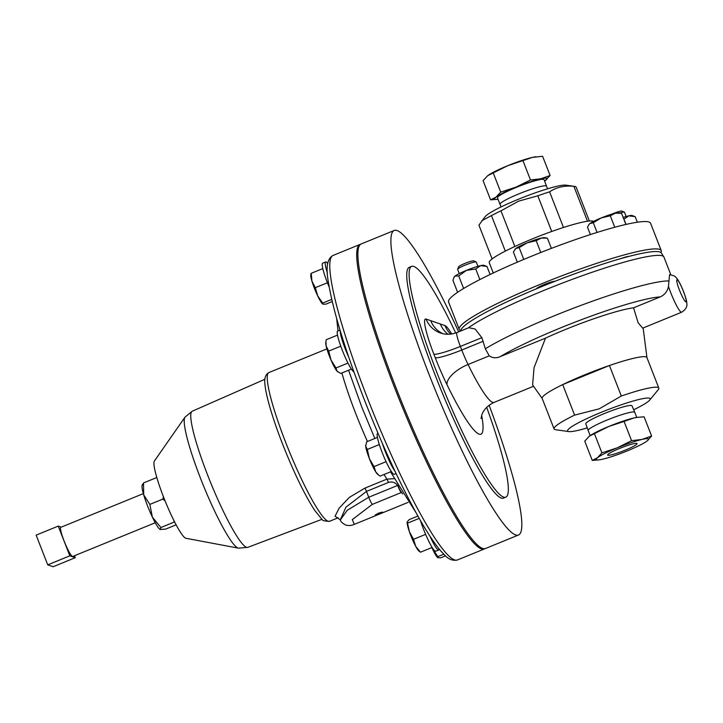 <?xml version="1.0" encoding="UTF-8"?>
<svg xmlns="http://www.w3.org/2000/svg" width="723" height="723" viewBox="0 0 723 723"><rect width="100%" height="100%" fill="white"/><g stroke="black" fill="none" stroke-linecap="round" stroke-linejoin="round"><path stroke-width="1.08" d="M619.439 448.495A15.789 1.844 -21.3 0 1 637.062 443.57A15.789 1.844 -21.3 0 1 625.259 450.14A15.789 1.844 -21.3 0 1 607.636 455.047A15.789 1.844 -21.3 0 1 619.439 448.495M378.183 513.312C383.416 511.613 383.868 511.767 379.539 513.782L375.147 515.083L378.183 513.312M382.63 512.164L379.539 513.782M439.15 549.01A22.088 2.991 -112.2 0 1 438.716 550.013L435.716 551.242A22.088 2.991 -112.2 0 1 430.357 544.338A22.088 2.991 -112.2 0 1 420.524 520.705M438.716 550.013A22.088 2.991 -112.2 0 1 433.366 543.109A22.088 2.991 -112.2 0 1 429.95 536.159M634.776 412.327A25.007 2.919 -21.3 0 0 606.868 420.126A25.007 2.919 -21.3 0 0 588.179 430.501A25.007 2.919 -21.3 0 1 588.179 430.501L585.82 423.832A24.781 2.892 -21.3 0 1 604.347 413.547A24.781 2.892 -21.3 0 1 631.992 405.82L634.776 412.327A25.007 2.919 -21.3 0 1 634.776 412.345L636.764 417.433M611.938 214.098A8.07 0.94 -21.3 0 1 621.888 211.071L624.356 212.137A9.995 1.166 158.7 0 0 619.864 212.987M626.136 216.52L624.473 212.237A9.995 1.166 158.7 0 0 624.356 212.137M457.641 269.155L458.734 266.706A8.07 0.94 -21.3 0 1 460.262 265.576A8.07 0.94 -21.3 0 1 468.07 262.214A8.07 0.94 -21.3 0 1 473.673 260.876L476.141 261.943A9.995 1.166 158.7 0 0 469.2 263.597A9.995 1.166 158.7 0 0 459.53 267.763A9.995 1.166 158.7 0 0 457.641 269.155A9.995 1.166 158.7 0 0 457.623 269.308L459.295 273.592M477.93 266.326L476.258 262.042A9.995 1.166 158.7 0 0 476.141 261.943M629.064 256.376A10.041 1.175 158.7 0 0 621.021 258.563M554.984 281.274A10.041 1.175 158.7 0 0 546.281 283.705A10.041 1.175 158.7 0 0 537.162 288.043A10.041 1.175 158.7 0 0 536.629 288.703M546.597 186.173A25.007 2.919 158.7 0 0 546.597 186.163A25.007 2.919 158.7 0 0 519.069 193.791A25.007 2.919 158.7 0 0 500 204.329A25.007 2.919 158.7 0 0 500 204.338L497.469 197.84A25.007 2.919 158.7 0 1 516.538 187.302A25.007 2.919 158.7 0 1 544.067 179.675L547.537 188.811M589.372 221.03L576.15 187.121A52.201 6.1 158.7 0 0 574.704 186.407L565.775 185.151A44.166 5.16 158.7 0 0 518.4 199.259A44.166 5.16 158.7 0 0 485.196 216.566L478.924 225.133L492.11 258.951M551.721 231.477L537.813 195.797L518.554 201.175L500.976 210.836A52.201 6.1 158.7 0 0 491.459 215.581L481.762 220.75M493.267 272.978L489.254 262.684A56.213 6.57 -21.3 0 1 532.128 238.979A56.213 6.57 -21.3 0 1 593.601 221.392M460.732 330.592A108.414 12.671 -21.3 0 1 459.232 329.381A108.414 12.671 -21.3 0 1 541.916 283.669A108.414 12.671 -21.3 0 1 661.247 250.619A108.414 12.671 -21.3 0 1 660.967 252.526M459.232 329.381L448.567 302.033A108.414 12.671 -21.3 0 1 531.251 256.331A108.414 12.671 -21.3 0 1 650.583 223.271L661.247 250.619M396.087 473.547L394.27 474.288A22.088 2.991 -112.2 0 1 382.187 452.553A22.088 2.991 -112.2 0 1 377.569 433.402L377.984 433.231M394.948 471.134A22.088 2.991 -112.2 0 1 385.187 451.333A22.088 2.991 -112.2 0 1 382.331 443.316M329.218 287.13A22.088 2.991 -112.2 0 1 322.648 263.208L325.657 261.979A22.088 2.991 -112.2 0 1 326.046 261.988A22.088 2.991 -112.2 0 1 327.727 263.561M327.42 273.113A22.088 2.991 -112.2 0 1 325.657 261.979M353.899 371.875A22.088 2.991 -112.2 0 1 345.513 357.912A22.088 2.991 -112.2 0 1 337.731 336.114A22.088 2.991 -112.2 0 1 337.65 331.026L340.009 330.068M348.739 357.153A22.088 2.991 -112.2 0 1 340.732 334.885A22.088 2.991 -112.2 0 1 340.226 330.791M143.353 493.61L60.804 527.329A15.743 2.133 67.8 0 0 64.437 541.843A15.743 2.133 67.8 0 0 72.436 556.466A15.743 2.133 67.8 0 0 72.707 556.466L155.255 522.747M238.463 548.161L185.947 538.283A41.889 5.667 -112.2 0 1 163.543 497.026A41.889 5.667 -112.2 0 1 154.388 461.03L184.961 417.207A70.999 9.607 67.8 0 0 200.488 478.228A70.999 9.607 67.8 0 0 238.463 548.161L247.799 547.356L322.042 519.295M337.74 517.93L335.047 516.249L339.141 508.152L349.317 497.397L364.907 488.115L386.886 479.132L394.098 478.68M360.596 244.275A164.464 22.259 67.8 0 0 359.982 244.446A164.464 22.259 67.8 0 0 394.378 387.112A164.464 22.259 67.8 0 0 484.374 548.956A164.464 22.259 67.8 0 0 484.943 548.658M587.248 427.88A44.329 5.178 -21.3 0 1 568.856 431.586A44.329 5.178 -21.3 0 1 601.419 412.246A44.329 5.178 -21.3 0 1 649.724 400.054A44.329 5.178 -21.3 0 1 633.682 409.778M649.724 400.054L658.192 389.742A56.213 6.57 158.7 0 0 658.807 388.061A56.213 6.57 158.7 0 0 621.328 396.014L599.231 408.82L574.595 415.11A56.213 6.57 158.7 0 0 554.062 428.902A56.213 6.57 158.7 0 0 555.644 429.724L568.856 431.586M681.626 312.228L642.657 328.152L638.12 322.72L633.556 307.817L660.271 296.9C664.799 294.749 667.528 291.242 668.468 286.38L669.543 274.74C673.465 275.463 675.481 276.249 675.58 277.099C677.632 278.735 680.298 283.561 683.578 291.568C687.329 302.033 686.479 301.193 686.85 303.651C687.284 306.895 685.54 309.76 681.626 312.228A19.919 2.693 -112.2 0 1 670.727 292.634A19.919 2.693 -112.2 0 1 668.468 286.38M460.705 330.998L460.705 330.917A107.718 12.589 -21.3 0 1 542.955 286.091A107.718 12.589 -21.3 0 1 661.202 252.743L663.949 257.099A108.577 12.689 -21.3 0 0 544.437 290.203A108.577 12.689 -21.3 0 0 468.332 327.881M554.062 428.902L542.169 398.4A56.213 6.57 -21.3 0 1 562.702 384.6A56.213 6.57 -21.3 0 1 585.043 374.695A56.213 6.57 -21.3 0 1 609.435 365.513A56.213 6.57 -21.3 0 1 646.913 357.56L658.807 388.061M481.663 415.436A104.718 14.171 -112.2 0 1 447.004 384.717A52.68 7.131 -112.2 0 1 435.246 357.731L433.854 354.162A40.479 5.477 -112.2 0 1 426.091 319.069A24.41 24.022 -71 0 0 440.515 333.005C445.72 334.839 451.224 334.668 457.008 332.508L468.748 327.709L475.11 329.019L481.843 337.668L485.341 348.775L489.245 355.843C492.661 358.129 496.385 358.364 500.415 356.556L545.494 338.147A68.134 7.962 -21.3 0 1 565.639 329.417A68.134 7.962 -21.3 0 1 633.556 307.817M545.494 338.147L534.053 367.7L532.616 384.943L542.196 398.49M394.162 230.492L361.157 243.967A164.464 22.259 67.8 0 0 395.562 386.624A164.464 22.259 67.8 0 0 485.558 548.477L518.554 534.993A164.464 22.259 -112.2 0 1 428.558 373.149A164.464 22.259 -112.2 0 1 394.162 230.492A164.464 22.259 -112.2 0 1 458.644 331.839M489.091 405.223A164.464 22.259 -112.2 0 1 518.554 534.993M455.707 332.996A124.636 16.873 67.8 0 0 411.577 266.398L409.227 267.365A124.636 16.873 67.8 0 0 435.291 375.472A124.636 16.873 67.8 0 0 503.488 498.12L505.847 497.162A124.636 16.873 67.8 0 0 486.678 407.329M411.577 266.398A124.636 16.873 67.8 0 0 437.65 374.505A124.636 16.873 67.8 0 0 505.847 497.162M426.091 319.069L440.379 324.003A24.41 24.022 -71 0 0 448.025 334.261M430.691 320.66A24.41 24.022 -71 0 0 442.838 333.665M574.595 415.11L562.702 384.6L609.435 365.513L621.328 396.014M338.21 517.758L337.659 517.939L340.37 519.927L347.203 510.302L368.748 497.234L397.65 485.431C395.21 482.358 392.146 481.364 388.459 482.431L366.48 491.414L345.946 507.157L340.334 519.828M402.702 493.981A92.517 12.526 -112.2 0 1 401.554 492.426L372.264 504.401L352.3 519.611L354.315 524.365L408.061 502.404M401.166 492.589A8.034 1.085 67.8 0 1 397.65 485.431L397.822 485.431M401.554 492.426A8.034 1.329 -113.2 0 1 397.984 485.838M176.132 524.835L165.576 529.146L160.108 529.462A24.094 3.263 -112.2 0 1 160.108 529.462A24.094 3.263 -112.2 0 1 152.408 517.171A24.094 3.263 -112.2 0 1 143.714 494.884A24.094 3.263 -112.2 0 1 142.115 485.422L142.494 484.238M156.81 477.532L143.488 482.937L143.714 494.884L149.833 504.419L152.408 517.171L160.877 527.519L174.017 522.151L173.99 520.696M163.353 496.529L162.973 499.051L149.833 504.419M162.973 499.051L165.106 500.967M174.668 522.033L174.017 522.151M160.28 529.534L160.877 527.519M142.901 484.952L143.488 482.937M69.833 555.824L75.264 557.695L53.168 566.724L47.736 564.853L36.15 535.128L58.247 526.1L69.833 555.824L47.736 564.853M75.264 557.695L74.505 555.734M61.265 527.139L58.247 526.1M325.992 341.12L325.775 342.874A16.06 2.178 67.8 0 0 326.136 345.956A16.06 2.178 67.8 0 0 331.035 360.072A16.06 2.178 67.8 0 0 337.054 371.242L335.987 367.962L331.035 360.072L328.712 351.107L326.136 345.956L325.992 341.12L326.2 339.738L337.524 335.111M337.641 371.812A16.06 2.178 -112.2 0 1 337.578 371.767A16.06 2.178 -112.2 0 1 337.054 371.242L340.75 373.448L351.405 369.091M340.777 346.181L328.712 351.107M347.98 363.063L335.987 367.962M310.917 273.863L310.782 275.056A16.06 2.178 67.8 0 0 311.911 281.066A16.06 2.178 67.8 0 0 317.704 295.924L315.336 287.682L311.911 281.066L311.36 274.442M322.657 304.003A16.06 2.178 -112.2 0 1 322.585 303.949A16.06 2.178 -112.2 0 1 317.704 295.924L322.702 303.091L322.585 303.949M332.246 301.554L325.829 304.166L322.946 304.166M322.801 268.594L311.107 273.366M331.74 299.394L322.702 303.091M327.42 282.747L315.336 287.682M431.848 547.564A16.06 2.178 67.8 0 0 432.761 549.525A16.06 2.178 67.8 0 0 437.641 557.55A16.06 2.178 67.8 0 0 437.713 557.605L437.758 556.692L431.92 547.537M445.495 555.888L440.894 557.767L438.011 557.767M443.768 554.234L437.758 556.692M369.354 458.563A16.06 2.178 67.8 0 0 375.734 471.902A16.06 2.178 67.8 0 0 377.496 474.143L378.707 475.11L375.734 471.902L374.017 466.606L369.354 458.563L367.329 449.444L365.693 446.163A16.06 2.178 67.8 0 0 369.354 458.563M365.702 445.16A16.06 2.178 67.8 0 0 365.693 445.251A16.06 2.178 67.8 0 0 365.693 446.163L366.697 441.807L377.424 437.415M391.351 471.513L380.072 476.123L378.707 475.11M386.073 461.681L374.017 466.606M379.322 444.546L367.329 449.444M587.492 221.247L573.89 186.335C564.726 185.323 556.629 187.149 549.597 191.83L563.488 227.474M505.314 251.116L491.459 215.581M500.976 210.836L514.875 246.471M549.597 191.83A52.201 6.1 158.7 0 0 537.813 195.797M574.704 186.407A52.201 6.1 158.7 0 0 573.89 186.335M544.609 181.075A28.107 3.281 158.7 0 0 544.817 180.931A28.107 3.281 158.7 0 0 545.467 180.461A28.107 3.281 158.7 0 0 540.714 178.816A28.107 3.281 158.7 0 0 516.014 187.121A28.107 3.281 158.7 0 0 496.068 197.063A28.107 3.281 158.7 0 0 497.758 199.277A28.107 3.281 158.7 0 0 498.011 199.241M535.671 156.81A28.107 3.281 158.7 0 0 535.427 156.837A28.107 3.281 158.7 0 0 532.372 157.415A28.107 3.281 158.7 0 0 507.673 165.721A28.107 3.281 158.7 0 0 488.368 175.192A28.107 3.281 158.7 0 0 488.296 175.237M500.714 192.119L516.014 187.121L530.483 179.964L540.714 178.816L550.113 175.517L542.611 156.276L532.372 157.415L507.673 165.721L487.718 175.662L483.072 180.596L490.574 199.837L496.068 197.063L500.714 192.119L493.203 172.878M488.368 175.192L487.718 175.662M530.483 179.964L522.973 160.714M550.113 175.517L544.934 180.849M497.523 199.304L490.574 199.837M546.416 237.975L544.392 237.695A16.06 1.88 158.7 0 0 541.274 238.084A16.06 1.88 158.7 0 0 527.166 242.829L536.186 240.678L541.274 238.084L547.401 238.138L551.396 248.378M517.325 262.151L513.384 252.038L515.761 248.504A16.06 1.88 158.7 0 0 515.092 249.119A16.06 1.88 158.7 0 0 515.02 249.2M515.761 248.504A16.06 1.88 -21.3 0 1 527.166 242.829L519.177 247.628L515.761 248.504M523.777 259.421L519.177 247.628M540.795 252.49L536.186 240.678M590.384 234.568L587.492 227.139L589.001 224.446L589.869 223.606L593.276 222.72L601.265 217.921A16.06 1.88 158.7 0 0 589.869 223.606A16.06 1.88 158.7 0 0 589.191 224.211A16.06 1.88 158.7 0 0 589.128 224.302M614.767 227.248L610.293 215.779L601.265 217.921A16.06 1.88 -21.3 0 1 615.381 213.177L621.509 213.24L625.883 224.455M620.515 213.077L618.49 212.788A16.06 1.88 158.7 0 0 615.381 213.177L610.293 215.779M597.062 232.435L593.276 222.72M490.601 274.252A16.06 1.88 158.7 0 0 490.067 274.424M486.633 266.344L483.895 265.314A16.06 1.88 158.7 0 0 480.542 265.648A16.06 1.88 158.7 0 0 466.425 270.384L458.734 275.951L455.029 276.069A16.06 1.88 158.7 0 0 454.216 276.882L452.941 280.361L457.605 292.309M486.895 266.435L480.542 265.648L475.743 269.001L466.425 270.384A16.06 1.88 158.7 0 0 455.029 276.069L453.89 277.533M464.383 288.034L463.434 288.007L463.271 288.694M479.864 279.566L475.743 269.001M463.434 288.007L458.734 275.951M490.095 274.496L486.968 266.462M634.839 216.538L632.101 215.508A16.06 1.88 158.7 0 0 628.757 215.843A16.06 1.88 158.7 0 0 623.145 217.442M635.11 216.629L628.757 215.843L623.958 219.196L626.001 224.428M637.352 222.223L635.174 216.656M589.959 435.743L589.878 435.797A28.107 3.281 -21.3 0 1 589.959 435.743A28.107 3.281 -21.3 0 1 608.829 426.453A28.107 3.281 -21.3 0 1 633.673 418.039A28.107 3.281 -21.3 0 1 637.017 417.397A28.107 3.281 -21.3 0 1 637.279 417.361M599.349 459.828L592.264 460.424L597.505 457.722L601.916 452.869L617.171 447.853L631.586 440.678L642.015 439.439L651.604 436.041L647.193 440.903A28.107 3.281 -21.3 0 1 646.407 441.482A28.107 3.281 -21.3 0 1 627.537 450.781A28.107 3.281 -21.3 0 1 602.684 459.186A28.107 3.281 -21.3 0 1 599.349 459.828A28.107 3.281 -21.3 0 1 597.505 457.722A28.107 3.281 -21.3 0 1 617.171 447.853A28.107 3.281 -21.3 0 1 642.015 439.439A28.107 3.281 -21.3 0 1 647.193 440.903L646.534 441.392M592.264 460.424L584.753 441.184L589.164 436.321L594.414 433.619L601.916 452.869M637.017 417.397L644.103 416.8L651.604 436.041M637.668 417.307L633.673 418.039L624.085 421.428L631.586 440.678M624.085 421.428L608.829 426.453L594.414 433.619M589.878 435.797L589.164 436.321M415.689 546.299A16.06 2.178 67.8 0 0 418.942 551.098L420.479 552.209L415.689 546.299L413.538 539.313L409.39 531.703A16.06 2.178 67.8 0 0 415.689 546.299M407.139 522.205L407.148 522.123A16.06 2.178 67.8 0 0 407.139 522.205A16.06 2.178 67.8 0 0 409.39 531.703L407.212 521.852L409.182 519.62L417.885 516.059M432.146 547.447L420.479 552.209M425.621 534.378L413.538 539.313M419.195 518.391L407.88 523.018M184.961 417.207L192.191 411.242A73.52 9.95 67.8 0 0 207.6 475.002A73.52 9.95 67.8 0 0 247.799 547.356M285.63 442.259A80.307 10.872 67.8 0 0 329.571 521.283C324.5 521.22 321.843 520.424 321.618 518.915L314.785 510.474C304.663 494.903 293.918 472.734 282.539 443.967C277.036 429.824 272.67 417.035 269.426 405.585C267.058 397.18 265.585 390.339 265.007 385.079C264.085 378.762 265.359 374.604 268.829 372.598A80.307 10.872 67.8 0 0 285.63 442.259M341.898 372.978A80.307 10.872 67.8 0 0 355.752 413.61A80.307 10.872 67.8 0 0 367.456 441.491M384.094 474.487A80.307 10.872 67.8 0 0 386.886 479.132A4.049 0.551 -112.2 0 1 388.459 482.431M367.456 398.111A164.464 22.259 67.8 0 0 457.451 559.954C449.064 561.681 445.106 555.264 441.202 551.459C435.083 544.392 427.917 533.664 419.692 519.259C401.283 486.624 382.838 446.814 364.365 399.819C345.115 350.004 333.167 310.989 328.504 282.783C325.63 267.646 327.148 258.527 333.05 255.454A164.464 22.259 67.8 0 0 367.456 398.111M683.47 291.477A11.884 1.609 -112.2 0 1 685.747 301.78A11.884 1.609 -112.2 0 1 679.448 290.095A11.884 1.609 -112.2 0 1 677.171 279.783A11.884 1.609 -112.2 0 1 683.47 291.477M485.341 348.775A108.577 12.689 -21.3 0 1 554.405 315.761A108.577 12.689 -21.3 0 1 668.703 280.931M440.379 324.003L444.988 325.594A40.479 5.477 -112.2 0 1 451.703 333.981M481.843 337.668L460.37 346.434L461.762 350.013A28.269 3.823 67.8 0 0 468.07 364.491A80.307 10.872 67.8 0 0 494.089 402.386C484.211 407.067 482.096 413.972 481.744 415.21L481.03 418.481M483.235 341.238L461.762 350.013A24.41 2.856 158.7 0 1 435.246 357.731M457.008 332.508A16.06 2.178 67.8 0 0 460.37 346.434A24.41 2.856 158.7 0 1 433.854 354.162M489.245 355.843L468.07 364.491A24.41 10.655 -26 0 0 447.004 384.717M450.637 334.125A24.41 24.022 109 0 1 444.988 325.594M500.415 356.556A96.367 11.261 -21.3 0 1 584.211 318.653A96.367 11.261 -21.3 0 1 660.271 296.9M364.907 488.115A4.049 0.551 -112.2 0 1 366.48 491.414L368.748 497.234A8.034 1.085 67.8 0 0 372.264 504.401M588.179 430.51L590.167 435.598M329.571 521.283L337.777 517.93M415.861 512.417L390.537 471.848M374.803 438.49L361.925 407.401L348.585 370.248M457.451 559.954L484.374 548.956M670.854 274.83L663.949 257.099M533.556 386.272L494.089 402.386M646.949 357.65L643.136 327.953M333.05 255.454L359.982 244.446M338.039 330.872L336.647 318.518M268.829 372.598L326.904 348.875M192.191 411.242L264.844 379.295M354.315 524.365C351.613 525.576 348.775 525.829 345.82 525.106C342.35 523.226 340.533 521.5 340.37 519.927L340.37 519.927M535.427 156.837L535.978 156.764M497.758 199.277L497.207 199.349M501.102 206.923L500 204.338"/></g></svg>
